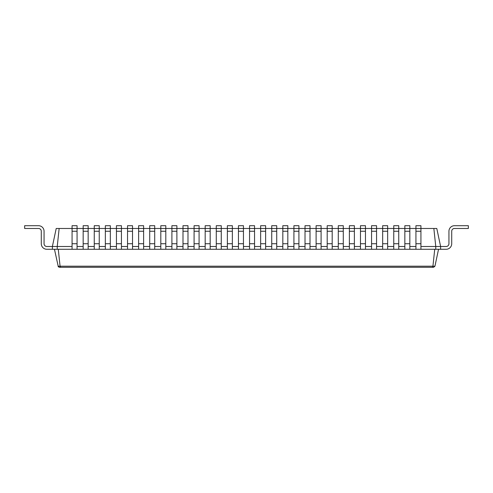 <?xml version="1.0" encoding="UTF-8"?>
<svg xmlns="http://www.w3.org/2000/svg" width="493" height="493" viewBox="0 0 493 493"><rect width="100%" height="100%" fill="white"/><g stroke="black" fill="none" stroke-linecap="round" stroke-linejoin="round"><path stroke-width="0.74" d="M59.148 228.475L57.237 246.5L52.381 246.5L56.214 228.475L77.062 228.475L77.062 225.702L72.07 225.702L72.07 249.273L440.619 249.273L440.619 246.5L446.165 246.5A2.773 2.773 0 0 0 448.938 243.727L448.938 231.248A5.546 5.546 0 0 1 454.484 225.702L468.35 225.702L468.35 228.475L454.484 228.475A2.773 2.773 0 0 0 451.711 231.248L451.711 243.727A5.546 5.546 0 0 1 446.165 249.273L440.619 249.273M83.163 249.273L83.163 228.475L88.155 228.475L88.155 225.702L83.163 225.702L83.163 228.475L77.062 228.475L77.062 249.273M83.163 231.248L88.155 231.248L88.155 228.475L94.255 228.475L94.255 249.273M94.255 231.248L99.247 231.248L99.247 228.475L94.255 228.475L94.255 225.702L99.247 225.702L99.247 228.475L105.348 228.475L105.348 249.273M105.348 231.248L110.34 231.248L110.34 228.475L105.348 228.475L105.348 225.702L110.34 225.702L110.34 228.475L116.44 228.475L116.44 249.273M116.44 231.248L121.432 231.248L121.432 228.475L116.44 228.475L116.44 225.702L121.432 225.702L121.432 228.475L127.533 228.475L127.533 249.273M127.533 231.248L132.525 231.248L132.525 228.475L127.533 228.475L127.533 225.702L132.525 225.702L132.525 228.475L138.625 228.475L138.625 249.273M138.625 231.248L143.617 231.248L143.617 228.475L138.625 228.475L138.625 225.702L143.617 225.702L143.617 228.475L149.718 228.475L149.718 249.273M149.718 231.248L154.71 231.248L154.71 228.475L149.718 228.475L149.718 225.702L154.71 225.702L154.71 228.475L160.81 228.475L160.81 249.273M160.81 231.248L165.802 231.248L165.802 228.475L160.81 228.475L160.81 225.702L165.802 225.702L165.802 228.475L171.903 228.475L171.903 249.273M171.903 231.248L176.895 231.248L176.895 228.475L171.903 228.475L171.903 225.702L176.895 225.702L176.895 228.475L182.995 228.475L182.995 249.273M182.995 231.248L187.987 231.248L187.987 228.475L182.995 228.475L182.995 225.702L187.987 225.702L187.987 228.475L194.088 228.475L194.088 249.273M194.088 231.248L199.08 231.248L199.08 228.475L194.088 228.475L194.088 225.702L199.08 225.702L199.08 228.475L205.18 228.475L205.18 249.273M205.18 231.248L210.172 231.248L210.172 228.475L205.18 228.475L205.18 225.702L210.172 225.702L210.172 228.475L216.273 228.475L216.273 249.273M216.273 231.248L221.265 231.248L221.265 228.475L216.273 228.475L216.273 225.702L221.265 225.702L221.265 228.475L227.365 228.475L227.365 249.273M227.365 231.248L232.357 231.248L232.357 228.475L227.365 228.475L227.365 225.702L232.357 225.702L232.357 228.475L238.458 228.475L238.458 249.273M238.458 231.248L243.45 231.248L243.45 228.475L238.458 228.475L238.458 225.702L243.45 225.702L243.45 228.475L249.55 228.475L249.55 249.273M249.55 231.248L254.542 231.248L254.542 228.475L249.55 228.475L249.55 225.702L254.542 225.702L254.542 228.475L260.643 228.475L260.643 249.273M260.643 231.248L265.635 231.248L265.635 228.475L260.643 228.475L260.643 225.702L265.635 225.702L265.635 228.475L271.735 228.475L271.735 249.273M271.735 231.248L276.727 231.248L276.727 228.475L271.735 228.475L271.735 225.702L276.727 225.702L276.727 228.475L282.828 228.475L282.828 249.273M282.828 231.248L287.82 231.248L287.82 228.475L282.828 228.475L282.828 225.702L287.82 225.702L287.82 228.475L293.92 228.475L293.92 249.273M293.92 231.248L298.912 231.248L298.912 228.475L293.92 228.475L293.92 225.702L298.912 225.702L298.912 228.475L305.013 228.475L305.013 249.273M305.013 231.248L310.005 231.248L310.005 228.475L305.013 228.475L305.013 225.702L310.005 225.702L310.005 228.475L316.105 228.475L316.105 249.273M316.105 231.248L321.097 231.248L321.097 228.475L316.105 228.475L316.105 225.702L321.097 225.702L321.097 228.475L327.198 228.475L327.198 249.273M327.198 231.248L332.19 231.248L332.19 228.475L327.198 228.475L327.198 225.702L332.19 225.702L332.19 228.475L338.29 228.475L338.29 249.273M338.29 231.248L343.282 231.248L343.282 228.475L338.29 228.475L338.29 225.702L343.282 225.702L343.282 228.475L349.383 228.475L349.383 249.273M349.383 231.248L354.375 231.248L354.375 228.475L349.383 228.475L349.383 225.702L354.375 225.702L354.375 228.475L360.475 228.475L360.475 249.273M360.475 231.248L365.467 231.248L365.467 228.475L360.475 228.475L360.475 225.702L365.467 225.702L365.467 228.475L371.568 228.475L371.568 249.273M371.568 231.248L376.56 231.248L376.56 228.475L371.568 228.475L371.568 225.702L376.56 225.702L376.56 228.475L382.66 228.475L382.66 249.273M382.66 231.248L387.652 231.248L387.652 228.475L382.66 228.475L382.66 225.702L387.652 225.702L387.652 228.475L393.753 228.475L393.753 249.273M393.753 231.248L398.745 231.248L398.745 228.475L393.753 228.475L393.753 225.702L398.745 225.702L398.745 228.475L404.845 228.475L404.845 249.273M404.845 231.248L409.837 231.248L409.837 228.475L404.845 228.475L404.845 225.702L409.837 225.702L409.837 228.475L415.938 228.475L415.938 249.273M415.938 231.248L420.93 231.248L420.93 228.475L415.938 228.475L415.938 225.702L420.93 225.702L420.93 228.475L433.852 228.475L435.763 246.5L440.619 246.5L436.786 228.475L433.852 228.475M420.93 246.5L435.763 246.5L435.763 249.273M409.837 246.5L415.938 246.5M398.745 246.5L404.845 246.5M387.652 246.5L393.753 246.5M376.56 246.5L382.66 246.5M365.467 246.5L371.568 246.5M354.375 246.5L360.475 246.5M343.282 246.5L349.383 246.5M332.19 246.5L338.29 246.5M321.097 246.5L327.198 246.5M310.005 246.5L316.105 246.5M298.912 246.5L305.013 246.5M287.82 246.5L293.92 246.5M276.727 246.5L282.828 246.5M265.635 246.5L271.735 246.5M254.542 246.5L260.643 246.5M243.45 246.5L249.55 246.5M232.357 246.5L238.458 246.5M221.265 246.5L227.365 246.5M210.172 246.5L216.273 246.5M199.08 246.5L205.18 246.5M187.987 246.5L194.088 246.5M176.895 246.5L182.995 246.5M165.802 246.5L171.903 246.5M154.71 246.5L160.81 246.5M143.617 246.5L149.718 246.5M132.525 246.5L138.625 246.5M121.432 246.5L127.533 246.5M110.34 246.5L116.44 246.5M99.247 246.5L105.348 246.5M88.155 246.5L94.255 246.5M77.062 246.5L83.163 246.5M46.835 246.5A2.773 2.773 0 0 1 44.062 243.727A2.773 2.773 0 0 0 46.835 246.5A2.773 2.773 0 0 1 44.062 243.727A2.773 2.773 0 0 0 46.835 246.5A2.773 2.773 0 0 1 44.062 243.727A2.773 2.773 0 0 0 46.835 246.5A2.773 2.773 0 0 1 44.062 243.727A2.773 2.773 0 0 0 46.835 246.5A2.773 2.773 0 0 1 44.062 243.727A2.773 2.773 0 0 0 46.835 246.5A2.773 2.773 0 0 1 44.062 243.727A2.773 2.773 0 0 0 46.835 246.5A2.773 2.773 0 0 1 44.062 243.727A2.773 2.773 0 0 0 46.835 246.5A2.773 2.773 0 0 1 44.062 243.727A2.773 2.773 0 0 0 46.835 246.5A2.773 2.773 0 0 1 44.062 243.727A2.773 2.773 0 0 0 46.835 246.5A2.773 2.773 0 0 1 44.062 243.727A2.773 2.773 0 0 0 46.835 246.5A2.773 2.773 0 0 1 44.062 243.727A2.773 2.773 0 0 0 46.835 246.5A2.773 2.773 0 0 1 44.062 243.727A2.773 2.773 0 0 0 46.835 246.5A2.773 2.773 0 0 1 44.062 243.727A2.773 2.773 0 0 0 46.835 246.5A2.773 2.773 0 0 1 44.062 243.727A2.773 2.773 0 0 0 46.835 246.5A2.773 2.773 0 0 1 44.062 243.727A2.773 2.773 0 0 0 46.835 246.5A2.773 2.773 0 0 1 44.062 243.727A2.773 2.773 0 0 0 46.835 246.5L52.381 246.5L52.381 249.273L57.237 249.273L57.237 246.5L72.07 246.5M57.237 249.273L72.07 249.273M434.727 249.273L432.928 266.202L60.072 266.202L58.273 249.273M420.93 231.248L420.93 249.273M409.837 231.248L409.837 249.273M88.155 231.248L88.155 249.273M398.745 231.248L398.745 249.273M99.247 231.248L99.247 249.273M387.652 231.248L387.652 249.273M110.34 231.248L110.34 249.273M376.56 231.248L376.56 249.273M121.432 231.248L121.432 249.273M365.467 231.248L365.467 249.273M132.525 231.248L132.525 249.273M354.375 231.248L354.375 249.273M143.617 231.248L143.617 249.273M343.282 231.248L343.282 249.273M154.71 231.248L154.71 249.273M332.19 231.248L332.19 249.273M165.802 231.248L165.802 249.273M321.097 231.248L321.097 249.273M176.895 231.248L176.895 249.273M310.005 231.248L310.005 249.273M187.987 231.248L187.987 249.273M298.912 231.248L298.912 249.273M199.08 231.248L199.08 249.273M287.82 231.248L287.82 249.273M210.172 231.248L210.172 249.273M276.727 231.248L276.727 249.273M221.265 231.248L221.265 249.273M265.635 231.248L265.635 249.273M232.357 231.248L232.357 249.273M254.542 231.248L254.542 249.273M243.45 231.248L243.45 249.273M438.536 249.273L434.943 266.202M432.367 267.298L432.928 266.214L434.937 266.214L433.587 267.298L59.413 267.298L60.633 267.298L60.072 266.214L58.063 266.214L59.413 267.298L58.322 266.768M54.464 249.273L58.31 266.75M44.062 231.248L44.062 243.727L44.062 231.248A5.546 5.546 0 0 0 38.516 225.702L24.65 225.702L24.65 228.475L38.516 228.475A2.773 2.773 0 0 1 41.289 231.248L41.289 243.727A5.546 5.546 0 0 0 46.835 249.273L52.381 249.273M446.165 246.5A2.773 2.773 0 0 0 448.938 243.727A2.773 2.773 0 0 1 446.165 246.5A2.773 2.773 0 0 0 448.938 243.727A2.773 2.773 0 0 1 446.165 246.5A2.773 2.773 0 0 0 448.938 243.727A2.773 2.773 0 0 1 446.165 246.5A2.773 2.773 0 0 0 448.938 243.727A2.773 2.773 0 0 1 446.165 246.5A2.773 2.773 0 0 0 448.938 243.727A2.773 2.773 0 0 1 446.165 246.5A2.773 2.773 0 0 0 448.938 243.727A2.773 2.773 0 0 1 446.165 246.5A2.773 2.773 0 0 0 448.938 243.727A2.773 2.773 0 0 1 446.165 246.5A2.773 2.773 0 0 0 448.938 243.727A2.773 2.773 0 0 1 446.165 246.5A2.773 2.773 0 0 0 448.938 243.727A2.773 2.773 0 0 1 446.165 246.5A2.773 2.773 0 0 0 448.938 243.727A2.773 2.773 0 0 1 446.165 246.5A2.773 2.773 0 0 0 448.938 243.727A2.773 2.773 0 0 1 446.165 246.5A2.773 2.773 0 0 0 448.938 243.727A2.773 2.773 0 0 1 446.165 246.5A2.773 2.773 0 0 0 448.938 243.727A2.773 2.773 0 0 1 446.165 246.5A2.773 2.773 0 0 0 448.938 243.727A2.773 2.773 0 0 1 446.165 246.5A2.773 2.773 0 0 0 448.938 243.727A2.773 2.773 0 0 1 446.165 246.5A2.773 2.773 0 0 0 448.938 243.727L448.938 231.248M454.484 228.475A2.773 2.773 0 0 0 451.711 231.248A2.773 2.773 0 0 1 454.484 228.475A2.773 2.773 0 0 0 451.711 231.248A2.773 2.773 0 0 1 454.484 228.475A2.773 2.773 0 0 0 451.711 231.248A2.773 2.773 0 0 1 454.484 228.475A2.773 2.773 0 0 0 451.711 231.248A2.773 2.773 0 0 1 454.484 228.475A2.773 2.773 0 0 0 451.711 231.248A2.773 2.773 0 0 1 454.484 228.475A2.773 2.773 0 0 0 451.711 231.248A2.773 2.773 0 0 1 454.484 228.475A2.773 2.773 0 0 0 451.711 231.248A2.773 2.773 0 0 1 454.484 228.475A2.773 2.773 0 0 0 451.711 231.248A2.773 2.773 0 0 1 454.484 228.475A2.773 2.773 0 0 0 451.711 231.248A2.773 2.773 0 0 1 454.484 228.475A2.773 2.773 0 0 0 451.711 231.248A2.773 2.773 0 0 1 454.484 228.475A2.773 2.773 0 0 0 451.711 231.248A2.773 2.773 0 0 1 454.484 228.475A2.773 2.773 0 0 0 451.711 231.248A2.773 2.773 0 0 1 454.484 228.475A2.773 2.773 0 0 0 451.711 231.248A2.773 2.773 0 0 1 454.484 228.475A2.773 2.773 0 0 0 451.711 231.248A2.773 2.773 0 0 1 454.484 228.475A2.773 2.773 0 0 0 451.711 231.248A2.773 2.773 0 0 1 454.484 228.475A2.773 2.773 0 0 0 451.711 231.248L451.711 243.727M38.516 228.475A2.773 2.773 0 0 1 41.289 231.248A2.773 2.773 0 0 0 38.516 228.475A2.773 2.773 0 0 1 41.289 231.248A2.773 2.773 0 0 0 38.516 228.475A2.773 2.773 0 0 1 41.289 231.248A2.773 2.773 0 0 0 38.516 228.475A2.773 2.773 0 0 1 41.289 231.248A2.773 2.773 0 0 0 38.516 228.475A2.773 2.773 0 0 1 41.289 231.248A2.773 2.773 0 0 0 38.516 228.475A2.773 2.773 0 0 1 41.289 231.248A2.773 2.773 0 0 0 38.516 228.475A2.773 2.773 0 0 1 41.289 231.248A2.773 2.773 0 0 0 38.516 228.475A2.773 2.773 0 0 1 41.289 231.248A2.773 2.773 0 0 0 38.516 228.475A2.773 2.773 0 0 1 41.289 231.248A2.773 2.773 0 0 0 38.516 228.475A2.773 2.773 0 0 1 41.289 231.248A2.773 2.773 0 0 0 38.516 228.475A2.773 2.773 0 0 1 41.289 231.248A2.773 2.773 0 0 0 38.516 228.475A2.773 2.773 0 0 1 41.289 231.248A2.773 2.773 0 0 0 38.516 228.475A2.773 2.773 0 0 1 41.289 231.248A2.773 2.773 0 0 0 38.516 228.475A2.773 2.773 0 0 1 41.289 231.248A2.773 2.773 0 0 0 38.516 228.475A2.773 2.773 0 0 1 41.289 231.248A2.773 2.773 0 0 0 38.516 228.475A2.773 2.773 0 0 1 41.289 231.248L41.289 243.727M72.07 243.727L77.062 243.727M72.07 231.248L77.062 231.248M83.163 243.727L88.155 243.727M415.938 243.727L420.93 243.727M404.845 243.727L409.837 243.727M94.255 243.727L99.247 243.727M393.753 243.727L398.745 243.727M105.348 243.727L110.34 243.727M382.66 243.727L387.652 243.727M116.44 243.727L121.432 243.727M371.568 243.727L376.56 243.727M127.533 243.727L132.525 243.727M360.475 243.727L365.467 243.727M138.625 243.727L143.617 243.727M349.383 243.727L354.375 243.727M149.718 243.727L154.71 243.727M338.29 243.727L343.282 243.727M160.81 243.727L165.802 243.727M327.198 243.727L332.19 243.727M171.903 243.727L176.895 243.727M316.105 243.727L321.097 243.727M182.995 243.727L187.987 243.727M305.013 243.727L310.005 243.727M194.088 243.727L199.08 243.727M293.92 243.727L298.912 243.727M205.18 243.727L210.172 243.727M282.828 243.727L287.82 243.727M216.273 243.727L221.265 243.727M271.735 243.727L276.727 243.727M227.365 243.727L232.357 243.727M260.643 243.727L265.635 243.727M238.458 243.727L243.45 243.727M249.55 243.727L254.542 243.727"/></g></svg>
